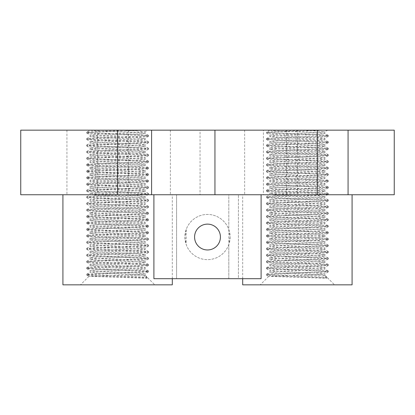 <?xml version="1.0" encoding="UTF-8"?>
<svg xmlns="http://www.w3.org/2000/svg" width="415" height="415" viewBox="0 0 415 415"><rect width="100%" height="100%" fill="white"/><g stroke="black" fill="none" stroke-linecap="round" stroke-linejoin="round"><path stroke-width="0.31" stroke-dasharray="2.08 1.56" d="M230.102 237.043L228.8 244.596A22.602 22.602 0 0 1 186.2 244.596L184.898 237.043L186.2 229.49A22.602 22.602 0 0 1 228.8 229.49L230.102 237.043A22.602 22.602 0 0 1 207.5 259.645A22.602 22.602 0 0 1 184.898 237.043A22.602 22.602 0 0 1 207.5 214.441A22.602 22.602 0 0 1 230.102 237.043M220.417 237.043A12.917 12.917 0 0 1 207.5 249.96A12.917 12.917 0 0 1 194.583 237.043A12.917 12.917 0 0 1 207.5 224.126A12.917 12.917 0 0 1 220.417 237.043M265.616 194.749L286.604 194.749L265.616 194.749M265.616 130.17L286.604 130.17L265.616 130.17M394.25 130.17L200.056 130.17L200.056 194.749L97.722 194.749L97.722 130.17L97.722 194.749L20.75 194.749M200.056 130.17L20.75 130.17M242.692 284.83L352.081 284.83M394.25 194.749L242.692 194.749L297.389 194.749L297.389 130.17L269.942 130.17L325.972 130.17L297.389 130.17L316.795 130.979L324.779 131.851L316.795 132.593L277.983 134.206L269.942 135.015L277.983 135.824L316.795 137.438L324.831 138.242L316.795 139.051L277.983 140.664L269.942 141.474L277.983 142.278L316.795 143.896L324.831 144.7L316.795 145.509L277.983 147.123L269.942 147.932L277.983 148.736L316.795 150.349L324.831 151.159L316.795 151.968L277.983 153.581L269.942 154.385L277.983 155.194L316.795 156.808L324.831 157.617L316.795 158.421L277.983 160.04L269.942 160.844L277.983 161.653L316.795 163.266L324.831 164.075L316.795 164.88L277.983 166.493L269.942 167.302L277.983 168.111L316.795 169.725L324.831 170.529L316.795 171.338L277.983 172.951L269.942 173.761L277.983 174.565L316.795 176.183L324.831 176.987L316.795 177.796L277.983 179.41L269.942 180.219L277.983 181.023L322.745 183.041L324.779 183.508L316.795 184.255L277.983 185.868L269.942 186.672L277.983 187.481L316.795 189.095L324.779 189.966L316.795 190.713L277.983 192.327L269.999 193.193L277.983 193.94L297.389 194.749L352.081 194.749L297.389 194.749L316.795 195.553L324.779 196.425L316.795 197.167L277.983 198.785L269.942 199.589L277.983 200.398L316.795 202.012L324.831 202.821L316.795 203.625L277.983 205.238L269.942 206.048L277.983 206.857L316.795 208.47L324.831 209.274L316.795 210.083L277.983 211.697L269.942 212.506L277.983 213.31L316.795 214.929L324.831 215.733L316.795 216.542L277.983 218.155L269.942 218.964L277.983 219.768L316.795 221.382L324.831 222.191L316.795 223L277.983 224.614L269.942 225.418L277.983 226.227L316.795 227.84L324.831 228.649L316.795 229.454L277.983 231.072L269.942 231.876L277.983 232.685L316.795 234.299L324.831 235.108L316.795 235.912L277.983 237.525L269.942 238.335L277.983 239.144L316.795 240.757L324.831 241.561L316.795 242.37L277.983 243.984L269.942 244.793L277.983 245.597L316.795 247.216L324.831 248.02L316.795 248.829L277.983 250.442L269.942 251.251L277.983 252.055L316.795 253.669L324.831 254.478L316.795 255.287L277.983 256.901L269.942 257.705L277.983 258.514L316.795 260.127L324.831 260.936L316.795 261.74L272.033 263.758L269.999 264.225L277.983 264.972L316.795 266.586L324.831 267.395L316.795 268.199L277.983 269.812L269.999 270.684L277.983 271.431L316.795 273.044L324.831 273.848L316.795 274.657L305.917 275.14L324.831 275.14L324.831 273.853M62.919 284.83L172.308 284.83M117.611 130.17L146.194 130.17L117.611 130.17L137.017 130.979L145.001 131.851L137.017 132.593L98.205 134.206L90.221 135.077L98.205 135.824L137.017 137.438L145.001 138.304L137.017 139.051L98.205 140.664L90.221 141.536L98.205 142.278L137.017 143.896L145.001 144.762L137.017 145.509L98.205 147.123L90.221 147.994L98.205 148.736L137.017 150.349L145.001 151.221L137.017 151.968L98.205 153.581L90.221 154.447L98.205 155.194L137.017 156.808L145.058 157.617L137.017 158.421L98.205 160.04L90.169 160.844L98.205 161.653L137.017 163.266L145.058 164.075L137.017 164.88L98.205 166.493L90.169 167.302L98.205 168.111L137.017 169.725L145.058 170.529L137.017 171.338L98.205 172.951L90.169 173.761L98.205 174.565L137.017 176.183L145.058 176.987L137.017 177.796L98.205 179.41L90.169 180.219L98.205 181.023L137.017 182.636L145.058 183.446L137.017 184.255L98.205 185.868L90.169 186.672L98.205 187.481L137.017 189.095L145.058 189.904L137.017 190.713L98.205 192.327L90.221 193.193L98.205 193.94L117.611 194.749L172.308 194.749L117.611 194.749L137.017 195.553L145.001 196.425L137.017 197.167L98.205 198.785L90.169 199.589L98.205 200.398L137.017 202.012L145.058 202.821L137.017 203.625L98.205 205.238L90.169 206.048L98.205 206.857L137.017 208.47L145.058 209.274L137.017 210.083L98.205 211.697L90.169 212.506L98.205 213.31L137.017 214.929L145.058 215.733L137.017 216.542L98.205 218.155L90.169 218.964L98.205 219.768L137.017 221.382L145.058 222.191L137.017 223L98.205 224.614L90.169 225.418L98.205 226.227L137.017 227.84L145.058 228.649L137.017 229.454L98.205 231.072L90.169 231.876L98.205 232.685L137.017 234.299L145.058 235.108L137.017 235.912L98.205 237.525L90.169 238.335L98.205 239.144L137.017 240.757L145.058 241.561L137.017 242.37L98.205 243.984L90.169 244.793L98.205 245.597L137.017 247.216L145.058 248.02L137.017 248.829L98.205 250.442L90.169 251.251L98.205 252.055L137.017 253.669L145.058 254.478L137.017 255.287L92.255 257.305L90.221 257.767L98.205 258.514L137.017 260.127L145.058 260.936L137.017 261.74L98.205 263.359L90.221 264.225L98.205 264.972L137.017 266.586L145.058 267.395L137.017 268.199L98.205 269.812L90.169 270.621L98.205 271.431L137.017 273.044L145.058 273.848L137.017 274.657L126.144 275.14L145.058 275.14L145.058 273.853M269.942 130.17C269.558 130.709 282.734 131.249 297.389 131.788L316.795 132.593L324.779 133.34L322.745 133.806L277.983 135.824L269.942 136.628L277.983 137.438L316.795 139.051L324.831 139.86L316.795 140.664L277.983 142.278L269.942 143.087L277.983 143.896L316.795 145.509L324.831 146.313L316.795 147.123L277.983 148.736L269.942 149.545L277.983 150.349L316.795 151.968L324.831 152.772L316.795 153.581L277.983 155.194L269.942 156.004L277.983 156.808L316.795 158.421L324.831 159.23L316.795 160.04L277.983 161.653L269.942 162.457L277.983 163.266L316.795 164.88L324.831 165.689L316.795 166.493L277.983 168.111L269.942 168.915L277.983 169.725L316.795 171.338L324.831 172.147L316.795 172.951L277.983 174.565L269.942 175.374L277.983 176.183L316.795 177.796L324.831 178.6L316.795 179.41L277.983 181.023L269.942 181.832L277.983 182.636L316.795 184.255L324.831 185.059L316.795 185.868L277.983 187.481L269.942 188.291L277.983 189.095L316.795 190.713L324.831 191.517L316.795 192.327L277.983 193.94L269.942 194.749L277.983 195.553L316.795 197.167L324.831 197.976L316.795 198.785L277.983 200.398L269.942 201.202L277.983 202.012L316.795 203.625L324.831 204.434L316.795 205.238L277.983 206.857L269.942 207.661L277.983 208.47L316.795 210.083L324.831 210.893L316.795 211.697L277.983 213.31L269.942 214.119L277.983 214.929L316.795 216.542L324.831 217.346L316.795 218.155L277.983 219.768L269.942 220.578L277.983 221.382L316.795 223L324.831 223.804L316.795 224.614L277.983 226.227L269.942 227.036L277.983 227.84L316.795 229.454L324.831 230.263L316.795 231.072L277.983 232.685L269.942 233.489L277.983 234.299L316.795 235.912L324.831 236.721L316.795 237.525L277.983 239.144L269.942 239.948L277.983 240.757L316.795 242.37L324.831 243.18L316.795 243.984L277.983 245.597L269.942 246.406L277.983 247.216L316.795 248.829L324.831 249.633L316.795 250.442L277.983 252.055L269.942 252.865L277.983 253.669L316.795 255.287L324.831 256.091L316.795 256.901L277.983 258.514L269.942 259.323L277.983 260.127L316.795 261.74L324.831 262.55L316.795 263.359L277.983 264.972L269.942 265.776L277.983 266.586L316.795 268.199L324.831 269.008L316.795 269.812L277.983 271.431L269.942 272.235L277.983 273.044L323.472 275.14L326.408 278.216L268.718 276.369L305.917 275.14M129.454 130.17L95.735 131.384L86.719 132.136L90.169 130.17C89.785 130.709 102.956 131.249 117.611 131.788L137.017 132.593L145.001 133.34L142.968 133.806L98.205 135.824L90.169 136.628L98.205 137.438L137.017 139.051L145.058 139.86L137.017 140.664L98.205 142.278L90.169 143.087L98.205 143.896L137.017 145.509L145.058 146.313L137.017 147.123L98.205 148.736L90.169 149.545L98.205 150.349L137.017 151.968L145.058 152.772L137.017 153.581L98.205 155.194L90.169 156.004L98.205 156.808L137.017 158.421L145.058 159.23L137.017 160.04L98.205 161.653L90.169 162.457L98.205 163.266L137.017 164.88L145.058 165.689L137.017 166.493L98.205 168.111L90.169 168.915L98.205 169.725L137.017 171.338L145.058 172.147L137.017 172.951L98.205 174.565L90.169 175.374L98.205 176.183L137.017 177.796L145.058 178.6L137.017 179.41L98.205 181.023L90.169 181.832L98.205 182.636L137.017 184.255L145.058 185.059L137.017 185.868L98.205 187.481L90.169 188.291L98.205 189.095L137.017 190.713L145.058 191.517L137.017 192.327L98.205 193.94L90.169 194.749L98.205 195.553L137.017 197.167L145.058 197.976L137.017 198.785L98.205 200.398L90.169 201.202L98.205 202.012L137.017 203.625L145.058 204.434L137.017 205.238L98.205 206.857L90.169 207.661L98.205 208.47L137.017 210.083L145.058 210.893L137.017 211.697L98.205 213.31L90.169 214.119L98.205 214.929L137.017 216.542L145.058 217.346L137.017 218.155L98.205 219.768L90.169 220.578L98.205 221.382L137.017 223L145.058 223.804L137.017 224.614L98.205 226.227L90.169 227.036L98.205 227.84L137.017 229.454L145.058 230.263L137.017 231.072L98.205 232.685L90.169 233.489L98.205 234.299L137.017 235.912L145.058 236.721L137.017 237.525L98.205 239.144L90.169 239.948L98.205 240.757L137.017 242.37L145.058 243.18L137.017 243.984L98.205 245.597L90.169 246.406L98.205 247.216L137.017 248.829L145.058 249.633L137.017 250.442L98.205 252.055L90.169 252.865L98.205 253.669L137.017 255.287L145.058 256.091L137.017 256.901L98.205 258.514L90.169 259.323L98.205 260.127L137.017 261.74L145.058 262.55L137.017 263.359L98.205 264.972L90.169 265.776L98.205 266.586L137.017 268.199L145.058 269.008L137.017 269.812L98.205 271.431L90.169 272.235L98.205 273.044L143.699 275.14L146.635 278.216L88.94 276.369L126.144 275.14M228.8 244.596L228.8 278.693L238.428 278.693L153.903 278.693L228.8 278.693L228.8 194.749L186.2 194.749L261.097 194.749L153.903 194.749L261.097 194.749L228.8 194.749L228.8 229.49M117.611 194.749L62.919 194.749L117.611 194.749M200.056 194.749L263.401 194.749L263.401 130.17M297.389 194.749L263.401 194.749M146.635 278.216L147.04 277.967L139.492 277.485L95.735 275.866L86.673 275.062L95.735 274.253L139.492 272.639L148.549 271.83L139.492 271.026L95.735 269.413L86.673 268.604L95.735 267.794L139.492 266.181L148.549 265.377L139.492 264.568L95.735 262.954L86.673 262.145L95.735 261.341L139.492 259.723L148.549 258.919L139.492 258.109L95.735 256.496L86.673 255.687L95.735 254.883L139.492 253.269L148.549 252.46L139.492 251.651L95.735 250.038L86.673 249.233L95.735 248.424L139.492 246.811L148.549 246.002L139.492 245.198L95.735 243.579L86.673 242.775L95.735 241.966L139.492 240.352L148.549 239.543L139.492 238.739L95.735 237.126L86.673 236.317L95.735 235.507L139.492 233.894L148.549 233.09L139.492 232.281L95.735 230.667L86.673 229.858L95.735 229.054L139.492 227.436L148.549 226.632L139.492 225.822L95.735 224.209L86.673 223.4L95.735 222.596L139.492 220.982L148.549 220.173L139.492 219.364L95.735 217.751L86.673 216.946L95.735 216.137L139.492 214.524L148.549 213.715L139.492 212.911L95.735 211.292L86.673 210.488L95.735 209.679L139.492 208.065L148.549 207.256L139.492 206.452L95.735 204.839L86.673 204.03L95.735 203.22L139.492 201.607L148.549 200.803L139.492 199.994L95.735 198.38L86.673 197.571L95.735 196.767L139.492 195.149L148.549 194.345L139.492 193.535L95.735 191.922L86.673 191.113L95.735 190.309L139.492 188.69L148.503 187.938L139.492 187.077L95.735 185.464L86.673 184.654L95.735 183.85L139.492 182.237L148.503 181.485L139.492 180.618L95.735 179.005L86.673 178.201L95.735 177.392L139.492 175.778L148.503 175.026L139.492 174.165L95.735 172.547L86.673 171.743L95.735 170.933L139.492 169.32L148.503 168.568L139.492 167.707L95.735 166.093L86.673 165.284L95.735 164.475L139.492 162.862L148.549 162.058L139.492 161.248L95.735 159.635L86.719 158.883L95.735 158.022L139.492 156.403L148.549 155.599L139.492 154.79L95.735 153.177L86.719 152.424L89.028 151.968L139.492 149.95L148.549 149.141L139.492 148.331L95.735 146.718L86.673 145.914L95.735 145.105L139.492 143.491L148.549 142.682L139.492 141.878L95.735 140.26L86.673 139.456L95.735 138.646L139.492 137.033L148.549 136.224L139.492 135.42L95.735 133.806L86.673 132.997L95.735 132.188L146.194 130.17L147.901 130.17L145.001 131.851M149.384 130.17L170.368 130.17L149.384 130.17M325.972 130.17L275.508 132.188L266.451 132.997L275.508 133.806L319.265 135.42L328.327 136.224L319.265 137.033L275.508 138.646L266.451 139.456L275.508 140.26L319.265 141.878L328.327 142.682L319.265 143.491L275.508 145.105L266.451 145.914L275.508 146.718L319.265 148.331L328.327 149.141L319.265 149.95L275.508 151.563L266.451 152.367L275.508 153.177L319.265 154.79L328.327 155.599L319.265 156.403L275.508 158.022L266.451 158.826L275.508 159.635L319.265 161.248L328.327 162.058L319.265 162.862L275.508 164.475L266.451 165.284L275.508 166.093L319.265 167.707L328.327 168.511L319.265 169.32L275.508 170.933L266.451 171.743L275.508 172.547L319.265 174.165L328.327 174.969L319.265 175.778L275.508 177.392L266.451 178.201L275.508 179.005L319.265 180.618L328.327 181.428L319.265 182.237L275.508 183.85L266.451 184.654L275.508 185.464L319.265 187.077L328.327 187.886L319.265 188.69L275.508 190.309L266.451 191.113L275.508 191.922L319.265 193.535L328.327 194.345L319.265 195.149L275.508 196.767L266.451 197.571L275.508 198.38L319.265 199.994L328.327 200.803L319.265 201.607L275.508 203.22L266.451 204.03L275.508 204.839L319.265 206.452L328.327 207.256L319.265 208.065L275.508 209.679L266.451 210.488L275.508 211.292L319.265 212.911L328.327 213.715L319.265 214.524L275.508 216.137L266.451 216.946L275.508 217.751L319.265 219.364L328.327 220.173L319.265 220.982L275.508 222.596L266.451 223.4L275.508 224.209L319.265 225.822L328.327 226.632L319.265 227.436L275.508 229.054L266.451 229.858L275.508 230.667L319.265 232.281L328.327 233.09L319.265 233.894L275.508 235.507L266.451 236.317L275.508 237.126L319.265 238.739L328.327 239.543L319.265 240.352L275.508 241.966L266.451 242.775L275.508 243.579L319.265 245.198L328.327 246.002L319.265 246.811L275.508 248.424L266.451 249.233L275.508 250.038L319.265 251.651L328.327 252.46L319.265 253.269L275.508 254.883L266.451 255.687L275.508 256.496L319.265 258.109L328.327 258.919L319.265 259.723L275.508 261.341L266.451 262.145L275.508 262.954L319.265 264.568L328.327 265.377L319.265 266.181L268.806 268.199L266.497 268.661L275.508 269.413L319.265 271.026L328.327 271.83L319.265 272.639L275.508 274.253L266.497 275.114L275.508 275.866L326.812 277.967L326.812 277.163L323.487 275.145M309.227 130.17L275.508 131.384L266.451 132.188L275.508 132.997L319.265 134.61L328.327 135.42L319.265 136.224L275.508 137.842L266.451 138.646L275.508 139.456L319.265 141.069L328.327 141.878L319.265 142.682L275.508 144.296L266.451 145.105L275.508 145.914L319.265 147.527L328.327 148.331L319.265 149.141L275.508 150.754L266.451 151.563L275.508 152.367L319.265 153.986L328.327 154.79L319.265 155.599L275.508 157.212L266.451 158.022L275.508 158.826L319.265 160.439L328.327 161.248L319.265 162.058L275.508 163.671L266.451 164.475L275.508 165.284L319.265 166.897L328.327 167.707L319.265 168.511L275.508 170.129L266.451 170.933L275.508 171.743L319.265 173.356L328.327 174.165L319.265 174.969L275.508 176.583L266.451 177.392L275.508 178.201L319.265 179.814L328.327 180.618L319.265 181.428L275.508 183.041L266.451 183.85L275.508 184.654L319.265 186.273L328.327 187.077L319.265 187.886L275.508 189.499L266.451 190.309L275.508 191.113L319.265 192.731L328.327 193.535L319.265 194.345L275.508 195.958L266.451 196.767L275.508 197.571L319.265 199.184L328.327 199.994L319.265 200.803L275.508 202.416L266.451 203.22L275.508 204.03L319.265 205.643L328.327 206.452L319.265 207.256L275.508 208.875L266.451 209.679L275.508 210.488L319.265 212.101L328.327 212.911L319.265 213.715L275.508 215.328L266.451 216.137L275.508 216.946L319.265 218.56L328.327 219.364L319.265 220.173L275.508 221.786L266.451 222.596L275.508 223.4L319.265 225.018L328.327 225.822L319.265 226.632L275.508 228.245L266.451 229.054L275.508 229.858L319.265 231.471L328.327 232.281L319.265 233.09L275.508 234.703L266.451 235.507L275.508 236.317L319.265 237.93L328.327 238.739L319.265 239.543L275.508 241.162L266.451 241.966L275.508 242.775L319.265 244.388L328.327 245.198L319.265 246.002L275.508 247.615L266.451 248.424L275.508 249.233L319.265 250.847L328.327 251.651L319.265 252.46L275.508 254.073L266.451 254.883L275.508 255.687L319.265 257.305L328.327 258.109L319.265 258.919L275.508 260.532L266.451 261.341L275.508 262.145L319.265 263.758L328.327 264.568L319.265 265.377L275.508 266.99L266.451 267.794L275.508 268.604L319.265 270.217L328.327 271.026L319.265 271.83L275.508 273.449L266.451 274.253L275.508 275.062L326.812 277.163M326.408 278.216L326.812 277.967M147.04 277.967L147.04 277.163L143.715 275.145M86.719 132.136L95.735 132.997L139.492 134.61L148.549 135.42L139.492 136.224L95.735 137.842L86.673 138.646L95.735 139.456L139.492 141.069L148.549 141.878L139.492 142.682L95.735 144.296L86.673 145.105L95.735 145.914L139.492 147.527L148.549 148.331L139.492 149.141L95.735 150.754L86.673 151.563L95.735 152.367L139.492 153.986L148.549 154.79L139.492 155.599L95.735 157.212L86.673 158.022L95.735 158.826L139.492 160.439L148.549 161.248L139.492 162.058L95.735 163.671L86.673 164.475L95.735 165.284L139.492 166.897L148.549 167.707L139.492 168.511L95.735 170.129L86.673 170.933L95.735 171.743L139.492 173.356L148.549 174.165L139.492 174.969L95.735 176.583L86.673 177.392L95.735 178.201L139.492 179.814L148.549 180.618L139.492 181.428L95.735 183.041L86.673 183.85L95.735 184.654L139.492 186.273L148.549 187.077L139.492 187.886L95.735 189.499L86.673 190.309L95.735 191.113L139.492 192.731L148.549 193.535L139.492 194.345L95.735 195.958L86.673 196.767L95.735 197.571L139.492 199.184L148.549 199.994L139.492 200.803L95.735 202.416L86.673 203.22L95.735 204.03L139.492 205.643L148.549 206.452L139.492 207.256L95.735 208.875L86.673 209.679L95.735 210.488L139.492 212.101L148.503 212.854L139.492 213.715L95.735 215.328L86.673 216.137L95.735 216.946L139.492 218.56L148.503 219.312L139.492 220.173L95.735 221.786L86.673 222.596L95.735 223.4L139.492 225.018L148.503 225.77L139.492 226.632L95.735 228.245L86.673 229.054L95.735 229.858L139.492 231.471L148.503 232.224L139.492 233.09L95.735 234.703L86.673 235.507L95.735 236.317L139.492 237.93L148.503 238.682L139.492 239.543L95.735 241.162L86.673 241.966L95.735 242.775L139.492 244.388L148.503 245.141L139.492 246.002L95.735 247.615L86.673 248.424L95.735 249.233L139.492 250.847L148.503 251.599L139.492 252.46L95.735 254.073L86.673 254.883L95.735 255.687L139.492 257.305L148.503 258.057L139.492 258.919L95.735 260.532L86.673 261.341L95.735 262.145L139.492 263.758L148.503 264.511L139.492 265.377L95.735 266.99L86.673 267.794L95.735 268.604L139.492 270.217L148.549 271.026L139.492 271.83L95.735 273.449L86.719 274.201L89.028 274.657L147.04 277.163M317.278 194.749L317.278 130.17M238.428 278.693L261.097 278.693L261.097 194.749L261.097 278.693L238.428 278.693L238.428 194.749L238.428 278.693M261.097 194.749L261.097 278.693L153.903 278.693L153.903 194.749M186.2 229.49L186.2 244.596M66.934 130.17L66.934 194.749M176.572 278.693L176.572 194.749L176.572 278.693M244.632 130.17L244.632 194.749M128.396 130.17L128.396 194.749M172.308 278.693L172.308 194.749M268.718 276.369L260.257 284.83M269.942 272.235L269.942 270.621M269.942 265.776L269.942 264.163M269.942 259.323L269.942 257.705M269.942 252.865L269.942 251.251M269.942 246.406L269.942 244.793M269.942 239.948L269.942 238.335M269.942 233.489L269.942 231.876M269.942 227.036L269.942 225.418M269.942 220.578L269.942 218.964M269.942 214.119L269.942 212.506M269.942 207.661L269.942 206.048M269.942 201.202L269.942 199.589M269.942 194.749L269.942 193.131M269.942 188.291L269.942 186.672M269.942 181.832L269.942 180.219M269.942 175.374L269.942 173.761M269.942 168.915L269.942 167.302M269.942 162.457L269.942 160.844M269.942 156.004L269.942 154.385M269.942 149.545L269.942 147.932M269.942 143.087L269.942 141.474M269.942 136.628L269.942 135.015M324.831 269.008L324.831 267.395M324.831 262.55L324.831 260.936M324.831 256.091L324.831 254.478M324.831 249.633L324.831 248.02M324.831 243.18L324.831 241.561M324.831 236.721L324.831 235.108M324.831 230.263L324.831 228.649M324.831 223.804L324.831 222.191M324.831 217.346L324.831 215.733M324.831 210.893L324.831 209.274M324.831 204.434L324.831 202.821M324.831 197.976L324.831 196.362M324.831 191.517L324.831 189.904M324.831 185.059L324.831 183.446M324.831 178.6L324.831 176.987M324.831 172.147L324.831 170.529M324.831 165.689L324.831 164.075M324.831 159.23L324.831 157.617M324.831 152.772L324.831 151.159M324.831 146.313L324.831 144.7M324.831 139.86L324.831 138.242M324.831 133.402L324.831 131.788M88.94 276.369L80.484 284.83M90.169 272.235L90.169 270.621M90.169 265.776L90.169 264.163M90.169 259.323L90.169 257.705M90.169 252.865L90.169 251.251M90.169 246.406L90.169 244.793M90.169 239.948L90.169 238.335M90.169 233.489L90.169 231.876M90.169 227.036L90.169 225.418M90.169 220.578L90.169 218.964M90.169 214.119L90.169 212.506M90.169 207.661L90.169 206.048M90.169 201.202L90.169 199.589M90.169 194.749L90.169 193.131M90.169 188.291L90.169 186.672M90.169 181.832L90.169 180.219M90.169 175.374L90.169 173.761M90.169 168.915L90.169 167.302M90.169 162.457L90.169 160.844M90.169 156.004L90.169 154.385M90.169 149.545L90.169 147.932M90.169 143.087L90.169 141.474M90.169 136.628L90.169 135.015M145.058 269.008L145.058 267.395M145.058 262.55L145.058 260.936M145.058 256.091L145.058 254.478M145.058 249.633L145.058 248.02M145.058 243.18L145.058 241.561M145.058 236.721L145.058 235.108M145.058 230.263L145.058 228.649M145.058 223.804L145.058 222.191M145.058 217.346L145.058 215.733M145.058 210.893L145.058 209.274M145.058 204.434L145.058 202.821M145.058 197.976L145.058 196.362M145.058 191.517L145.058 189.904M145.058 185.059L145.058 183.446M145.058 178.6L145.058 176.987M145.058 172.147L145.058 170.529M145.058 165.689L145.058 164.075M145.058 159.23L145.058 157.617M145.058 152.772L145.058 151.159M145.058 146.313L145.058 144.7M145.058 139.86L145.058 138.242M145.058 133.402L145.058 131.788M145.058 275.14L154.743 284.83M324.831 275.14L334.516 284.83M242.692 278.693L242.692 194.749M266.451 132.997L266.451 132.188M328.327 136.224L328.327 135.42M266.451 139.456L266.451 138.646M328.327 142.682L328.327 141.878M266.451 145.914L266.451 145.105M328.327 149.141L328.327 148.331M266.451 152.367L266.451 151.563M328.327 155.599L328.327 154.79M266.451 158.826L266.451 158.022M328.327 162.058L328.327 161.248M266.451 165.284L266.451 164.475M328.327 168.511L328.327 167.707M266.451 171.743L266.451 170.933M328.327 174.969L328.327 174.165M266.451 178.201L266.451 177.392M328.327 181.428L328.327 180.618M266.451 184.654L266.451 183.85M328.327 187.886L328.327 187.077M266.451 191.113L266.451 190.309M328.327 194.345L328.327 193.535M266.451 197.571L266.451 196.767M328.327 200.803L328.327 199.994M266.451 204.03L266.451 203.22M328.327 207.256L328.327 206.452M266.451 210.488L266.451 209.679M328.327 213.715L328.327 212.911M266.451 216.946L266.451 216.137M328.327 220.173L328.327 219.364M266.451 223.4L266.451 222.596M328.327 226.632L328.327 225.822M266.451 229.858L266.451 229.054M328.327 233.09L328.327 232.281M266.451 236.317L266.451 235.507M328.327 239.543L328.327 238.739M266.451 242.775L266.451 241.966M328.327 246.002L328.327 245.198M266.451 249.233L266.451 248.424M328.327 252.46L328.327 251.651M266.451 255.687L266.451 254.883M328.327 258.919L328.327 258.109M266.451 262.145L266.451 261.341M328.327 265.377L328.327 264.568M266.451 268.604L266.451 267.794M328.327 271.83L328.327 271.026M266.451 275.062L266.451 274.253M269.89 130.17L266.497 132.136M328.281 135.363L324.779 133.34M266.497 138.594L269.999 136.566M328.281 141.821L324.779 139.798M266.497 145.048L269.999 143.025M328.281 148.28L324.779 146.251M266.497 151.506L269.999 149.483M328.281 154.738L324.779 152.71M266.497 157.965L269.999 155.941M328.281 161.191L324.779 159.168M266.497 164.423L269.999 162.395M328.281 167.65L324.779 165.626M266.497 170.881L269.999 168.853M328.281 174.108L324.779 172.085M266.497 177.34L269.999 175.312M328.281 180.567L324.779 178.543M266.497 183.793L269.999 181.77M328.281 187.025L324.779 184.997M266.497 190.252L269.999 188.228M328.281 193.483L324.779 191.455M266.497 196.71L269.999 194.687M328.281 199.937L324.779 197.913M266.497 203.168L269.999 201.14M328.281 206.395L324.779 204.372M266.497 209.627L269.999 207.599M328.281 212.854L324.779 210.83M266.497 216.08L269.999 214.057M328.281 219.312L324.779 217.284M266.497 222.539L269.999 220.515M328.281 225.77L324.779 223.742M266.497 228.997L269.999 226.974M328.281 232.224L324.779 230.201M266.497 235.455L269.999 233.427M328.281 238.682L324.779 236.659M266.497 241.914L269.999 239.886M328.281 245.141L324.779 243.117M266.497 248.367L269.999 246.344M328.281 251.599L324.779 249.571M266.497 254.826L269.999 252.802M328.281 258.057L324.779 256.029M266.497 261.284L269.999 259.261M328.281 264.511L324.779 262.488M266.497 267.742L269.999 265.714M328.281 270.969L324.779 268.946M266.497 274.201L269.999 272.173M266.497 133.054L269.999 135.077M328.281 136.281L324.779 138.304M266.497 139.507L269.999 141.536M328.281 142.739L324.779 144.762M266.497 145.966L269.999 147.994M328.281 149.198L324.779 151.221M266.497 152.424L269.999 154.447M328.281 155.651L324.779 157.679M266.497 158.883L269.999 160.906M328.281 162.109L324.779 164.138M266.497 165.341L269.999 167.364M328.281 168.568L324.779 170.591M266.497 171.794L269.999 173.823M328.281 175.026L324.779 177.049M266.497 178.253L269.999 180.281M328.281 181.485L324.779 183.508M266.497 184.711L269.999 186.734M328.281 187.938L324.779 189.966M266.497 191.17L269.999 193.193M328.281 194.396L324.779 196.425M266.497 197.628L269.999 199.651M328.281 200.855L324.779 202.878M266.497 204.081L269.999 206.11M328.281 207.313L324.779 209.336M266.497 210.54L269.999 212.568M328.281 213.772L324.779 215.795M266.497 216.998L269.999 219.027M328.281 220.23L324.779 222.253M266.497 223.457L269.999 225.48M328.281 226.683L324.779 228.712M266.497 229.915L269.999 231.938M328.281 233.142L324.779 235.17M266.497 236.374L269.999 238.397M328.281 239.6L324.779 241.623M266.497 242.827L269.999 244.855M328.281 246.059L324.779 248.082M266.497 249.285L269.999 251.314M328.281 252.517L324.779 254.54M266.497 255.744L269.999 257.767M328.281 258.97L324.779 260.999M266.497 262.202L269.999 264.225M328.281 265.429L324.779 267.457M266.497 268.661L269.999 270.684M328.281 271.887L324.779 273.91M266.497 275.114L268.728 276.406M327.679 130.17L324.779 131.851M86.673 132.997L86.673 132.188M148.549 136.224L148.549 135.42M86.673 139.456L86.673 138.646M148.549 142.682L148.549 141.878M86.673 145.914L86.673 145.105M148.549 149.141L148.549 148.331M86.673 152.367L86.673 151.563M148.549 155.599L148.549 154.79M86.673 158.826L86.673 158.022M148.549 162.058L148.549 161.248M86.673 165.284L86.673 164.475M148.549 168.511L148.549 167.707M86.673 171.743L86.673 170.933M148.549 174.969L148.549 174.165M86.673 178.201L86.673 177.392M148.549 181.428L148.549 180.618M86.673 184.654L86.673 183.85M148.549 187.886L148.549 187.077M86.673 191.113L86.673 190.309M148.549 194.345L148.549 193.535M86.673 197.571L86.673 196.767M148.549 200.803L148.549 199.994M86.673 204.03L86.673 203.22M148.549 207.256L148.549 206.452M86.673 210.488L86.673 209.679M148.549 213.715L148.549 212.911M86.673 216.946L86.673 216.137M148.549 220.173L148.549 219.364M86.673 223.4L86.673 222.596M148.549 226.632L148.549 225.822M86.673 229.858L86.673 229.054M148.549 233.09L148.549 232.281M86.673 236.317L86.673 235.507M148.549 239.543L148.549 238.739M86.673 242.775L86.673 241.966M148.549 246.002L148.549 245.198M86.673 249.233L86.673 248.424M148.549 252.46L148.549 251.651M86.673 255.687L86.673 254.883M148.549 258.919L148.549 258.109M86.673 262.145L86.673 261.341M148.549 265.377L148.549 264.568M86.673 268.604L86.673 267.794M148.549 271.83L148.549 271.026M86.673 275.062L86.673 274.253M148.503 135.363L145.001 133.34M86.719 138.594L90.221 136.566M148.503 141.821L145.001 139.798M86.719 145.048L90.221 143.025M148.503 148.28L145.001 146.251M86.719 151.506L90.221 149.483M148.503 154.738L145.001 152.71M86.719 157.965L90.221 155.941M148.503 161.191L145.001 159.168M86.719 164.423L90.221 162.395M148.503 167.65L145.001 165.626M86.719 170.881L90.221 168.853M148.503 174.108L145.001 172.085M86.719 177.34L90.221 175.312M148.503 180.567L145.001 178.543M86.719 183.793L90.221 181.77M148.503 187.025L145.001 184.997M86.719 190.252L90.221 188.228M148.503 193.483L145.001 191.455M86.719 196.71L90.221 194.687M148.503 199.937L145.001 197.913M86.719 203.168L90.221 201.14M148.503 206.395L145.001 204.372M86.719 209.627L90.221 207.599M148.503 212.854L145.001 210.83M86.719 216.08L90.221 214.057M148.503 219.312L145.001 217.284M86.719 222.539L90.221 220.515M148.503 225.77L145.001 223.742M86.719 228.997L90.221 226.974M148.503 232.224L145.001 230.201M86.719 235.455L90.221 233.427M148.503 238.682L145.001 236.659M86.719 241.914L90.221 239.886M148.503 245.141L145.001 243.117M86.719 248.367L90.221 246.344M148.503 251.599L145.001 249.571M86.719 254.826L90.221 252.802M148.503 258.057L145.001 256.029M86.719 261.284L90.221 259.261M148.503 264.511L145.001 262.488M86.719 267.742L90.221 265.714M148.503 270.969L145.001 268.946M86.719 274.201L90.221 272.173M86.719 133.054L90.221 135.077M148.503 136.281L145.001 138.304M86.719 139.507L90.221 141.536M148.503 142.739L145.001 144.762M86.719 145.966L90.221 147.994M148.503 149.198L145.001 151.221M86.719 152.424L90.221 154.447M148.503 155.651L145.001 157.679M86.719 158.883L90.221 160.906M148.503 162.109L145.001 164.138M86.719 165.341L90.221 167.364M148.503 168.568L145.001 170.591M86.719 171.794L90.221 173.823M148.503 175.026L145.001 177.049M86.719 178.253L90.221 180.281M148.503 181.485L145.001 183.508M86.719 184.711L90.221 186.734M148.503 187.938L145.001 189.966M86.719 191.17L90.221 193.193M148.503 194.396L145.001 196.425M86.719 197.628L90.221 199.651M148.503 200.855L145.001 202.878M86.719 204.081L90.221 206.11M148.503 207.313L145.001 209.336M86.719 210.54L90.221 212.568M148.503 213.772L145.001 215.795M86.719 216.998L90.221 219.027M148.503 220.23L145.001 222.253M86.719 223.457L90.221 225.48M148.503 226.683L145.001 228.712M86.719 229.915L90.221 231.938M148.503 233.142L145.001 235.17M86.719 236.374L90.221 238.397M148.503 239.6L145.001 241.623M86.719 242.827L90.221 244.855M148.503 246.059L145.001 248.082M86.719 249.285L90.221 251.314M148.503 252.517L145.001 254.54M86.719 255.744L90.221 257.767M148.503 258.97L145.001 260.999M86.719 262.202L90.221 264.225M148.503 265.429L145.001 267.457M86.719 268.661L90.221 270.684M148.503 271.887L145.001 273.91M86.719 275.114L88.955 276.406M170.368 130.17L170.368 194.749M286.604 130.17L286.604 194.749"/><path stroke-width="0.62" d="M220.417 237.043A12.917 12.917 0 0 1 207.5 249.96A12.917 12.917 0 0 1 194.583 237.043A12.917 12.917 0 0 1 207.5 224.126A12.917 12.917 0 0 1 220.417 237.043M352.081 194.749L352.081 284.83L242.692 284.83L242.692 278.693M172.308 278.693L172.308 284.83L62.919 284.83L62.919 194.749M348.066 194.749L394.25 194.749L394.25 130.17L348.066 130.17L348.066 194.749L151.6 194.749L151.6 130.17L348.066 130.17M151.6 130.17L20.75 130.17L20.75 194.749L151.6 194.749M147.901 130.17L146.194 130.17M325.972 130.17L327.679 130.17M317.278 130.17L317.278 194.749M153.903 194.749L153.903 278.693L261.097 278.693L261.097 194.749M117.611 130.17L117.611 194.749M214.944 130.17L214.944 194.749"/></g></svg>
